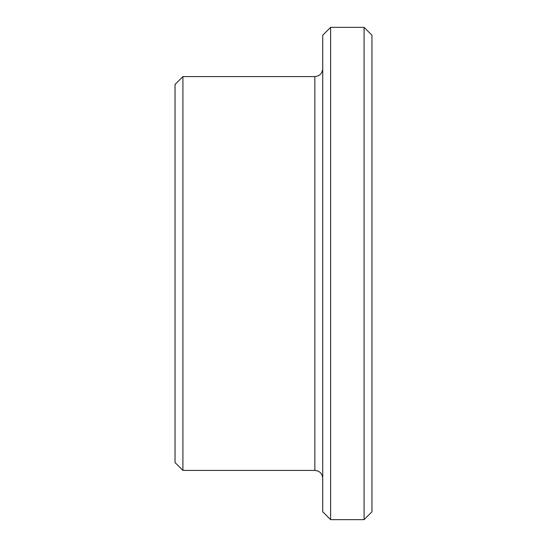 <?xml version="1.0" encoding="UTF-8"?>
<svg xmlns="http://www.w3.org/2000/svg" width="547" height="547" viewBox="0 0 547 547"><rect width="100%" height="100%" fill="white"/><g stroke="black" fill="none" stroke-linecap="round" stroke-linejoin="round"><path stroke-width="0.82" d="M364.083 27.35L364.083 519.65L371.96 511.773L371.96 35.227L364.083 27.35L330.607 27.35L330.607 519.65L322.73 511.773L322.73 35.227L330.607 27.35M175.04 462.543L175.04 84.457L182.917 76.58L182.917 470.42L175.04 462.543M322.73 478.297C322.265 473.511 319.639 470.885 314.853 470.42L182.917 470.42M364.083 519.65L330.607 519.65M314.853 470.42L314.853 76.58L182.917 76.58M314.853 76.58C319.639 76.115 322.265 73.489 322.73 68.703"/></g></svg>
